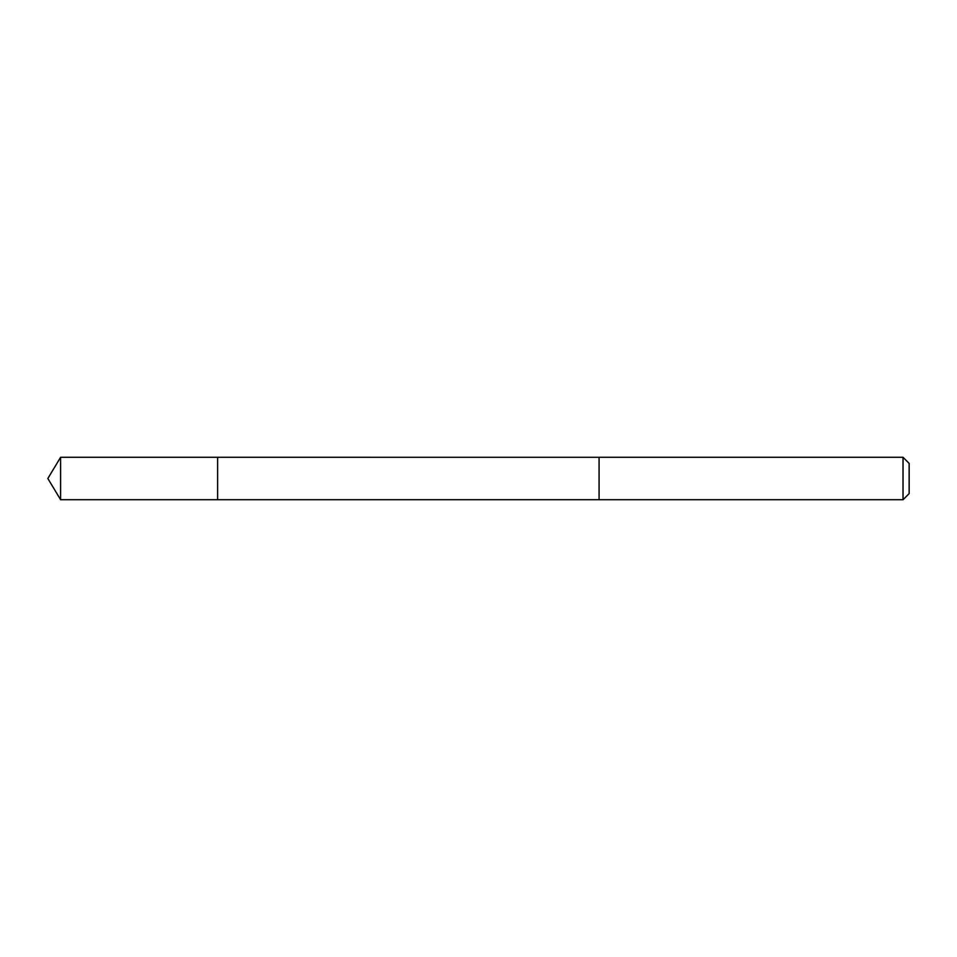 <?xml version="1.0" encoding="UTF-8"?>
<svg xmlns="http://www.w3.org/2000/svg" width="957" height="957" viewBox="0 0 957 957"><rect width="100%" height="100%" fill="white"/><g stroke="black" fill="none" stroke-linecap="round" stroke-linejoin="round"><path stroke-width="1.44" d="M217.622 469.708L217.622 457.279L60.602 457.279L60.602 499.721L217.622 499.721L217.622 457.279L599.082 457.29L599.082 499.71L217.622 499.721L217.622 469.708M599.082 457.279L599.082 499.721L903.025 499.721L903.025 457.279L599.082 457.279M903.025 457.279L909.15 463.403L909.15 493.597L903.025 499.721M217.622 499.721L60.602 499.721L47.85 478.5L60.602 499.721M47.85 478.5L60.602 457.279"/></g></svg>
